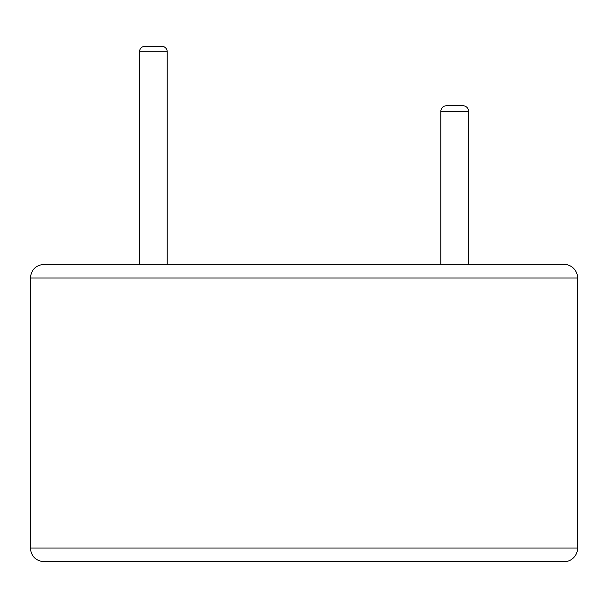 <?xml version="1.0" encoding="UTF-8"?>
<svg xmlns="http://www.w3.org/2000/svg" width="608" height="608" viewBox="0 0 608 608"><rect width="100%" height="100%" fill="white"/><g stroke="black" fill="none" stroke-linecap="round" stroke-linejoin="round"><path stroke-width="0.91" d="M161.652 46.261A5.548 5.548 0 0 1 167.2 51.809L167.2 264.351L139.445 264.351L139.445 51.809C139.741 48.473 141.596 46.618 144.993 46.261L161.652 46.261L144.993 46.261M563.92 264.351L44.08 264.351C35.773 265.156 31.213 269.716 30.4 278.031L577.6 278.031A13.68 13.68 0 0 0 563.92 264.351M468.555 264.351L468.555 111.287A5.548 5.548 0 0 0 463.007 105.739L446.348 105.739C442.981 106.066 441.127 107.92 440.8 111.287L440.8 264.351M577.6 278.031L577.6 548.059A13.68 13.68 0 0 1 563.92 561.739L44.08 561.739C35.697 560.85 31.137 556.29 30.4 548.059L30.4 278.031M167.2 51.809L139.445 51.809M468.555 111.287L440.8 111.287M577.6 548.059L30.4 548.059"/></g></svg>
